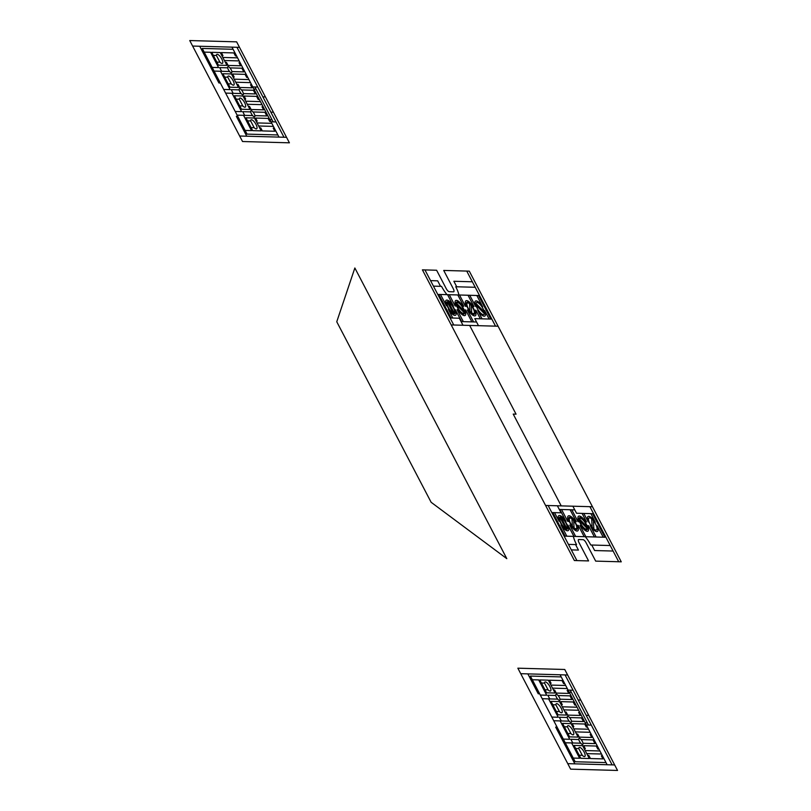 <?xml version="1.0" encoding="UTF-8"?>
<svg xmlns="http://www.w3.org/2000/svg" width="811" height="811" viewBox="0 0 811 811"><rect width="100%" height="100%" fill="white"/><g stroke="black" fill="none" stroke-linecap="round" stroke-linejoin="round"><path stroke-width="1.22" d="M246.747 136.207L236.356 116.318L237.775 116.358M277.889 134.961L247.051 134.109L202.263 48.437L233.102 49.289M245.135 130.439L251.532 130.612L243.533 115.314L237.136 115.142M274.371 128.229L273.236 128.199L274.828 131.26L262.328 130.916L260.726 127.854L259.591 127.824L256.073 121.092L257.209 121.123L255.607 118.061L268.117 118.406L269.708 121.468L270.854 121.498M236.619 56.02L235.484 55.989L233.882 52.928L221.373 52.583L222.974 55.645L221.839 55.614L220.237 52.553L211.712 52.309L218.433 65.164L226.958 65.397L225.357 62.346L226.492 62.376L228.094 65.427L240.603 65.772L239.002 62.721L240.137 62.751M204.179 52.107L210.576 52.279L218.575 67.587L212.178 67.404M225.62 93.103L232.017 93.285L241.607 111.644L235.22 111.462M223.694 89.433L230.091 89.615L220.491 71.256L214.104 71.074M259.591 127.824L261.193 130.875L252.667 130.642L245.946 117.798L254.472 118.031L256.073 121.092M250.7 111.898L242.742 111.675L244.669 115.344L252.626 115.567M248.389 106.403L242.955 96.002L234.43 95.759L241.465 109.221L249.991 109.465L248.389 106.403L249.535 106.434L251.126 109.495L263.636 109.84L262.034 106.778L263.17 106.809M236.873 84.374L231.439 73.963L222.913 73.73L229.949 87.193L238.475 87.436L236.873 84.374L238.008 84.405L239.61 87.466L252.12 87.811L250.518 84.749L251.653 84.78M241.11 93.539L233.152 93.316L231.226 89.646L239.184 89.859M227.668 67.83L219.71 67.617L221.636 71.287L229.594 71.5M254.897 115.628L266.829 115.953L264.913 112.283L252.981 111.959M244.557 99.054L245.692 99.094L244.091 96.033L256.6 96.377L258.192 99.439L259.327 99.469M233.041 77.025L234.176 77.055L232.575 74.004L245.074 74.348L246.676 77.4L247.811 77.44M243.381 93.6L255.313 93.924L253.397 90.254L241.465 89.93M231.865 71.571L243.797 71.895L241.881 68.225L229.939 67.891M251.065 127.58L254.167 127.672A5.292 1.825 -122.1 0 0 257.057 127.591A5.292 1.825 -122.1 0 0 253.701 121.184A5.292 1.825 -122.1 0 0 250.64 120.94L247.548 120.849M239.711 105.856L242.803 105.947A5.292 1.825 -122.1 0 0 245.692 105.866A5.292 1.825 -122.1 0 0 242.347 99.459A5.292 1.825 -122.1 0 0 239.286 99.216L236.183 99.124M228.195 83.827L231.287 83.918A5.292 1.825 -122.1 0 0 234.176 83.837A5.292 1.825 -122.1 0 0 230.831 77.43A5.292 1.825 -122.1 0 0 227.769 77.187L224.667 77.096M216.831 62.102L219.933 62.194A5.292 1.825 -122.1 0 0 222.822 62.112A5.292 1.825 -122.1 0 0 219.467 55.706A5.292 1.825 -122.1 0 0 216.415 55.462L213.313 55.371M254.167 127.672L250.64 120.94M242.803 105.947L239.286 99.216M231.287 83.918L227.769 77.187M219.933 62.194L216.415 55.462M251.197 110.701A3.528 1.216 -122.1 0 0 252.373 115.253A3.528 1.216 -122.1 0 0 254.826 115.324A3.528 1.216 -122.1 0 0 251.197 110.701M239.681 88.673A3.528 1.216 -122.1 0 0 240.857 93.224A3.528 1.216 -122.1 0 0 243.31 93.295A3.528 1.216 -122.1 0 0 239.681 88.673M228.165 66.644A3.528 1.216 -122.1 0 0 229.331 71.196A3.528 1.216 -122.1 0 0 231.794 71.267A3.528 1.216 -122.1 0 0 228.165 66.644M258.628 125.989L273.408 126.394M257.026 122.927L271.807 123.333M247.274 104.264L262.054 104.67M245.672 101.203L260.453 101.608M235.758 82.225L250.538 82.641M234.156 79.174L248.936 79.579M224.404 60.501L239.174 60.916M222.802 57.449L237.582 57.855M225.357 62.346L221.839 55.614M573.357 536.375A17.66 6.072 -122.1 0 0 576.55 544.607L568.45 544.384M557.37 505.78L561.05 512.816L551.815 512.562M592.598 513.687L604.915 537.247L565.125 536.152L552.808 512.593M603.212 537.196L597.18 525.873A8.83 3.031 -122.1 0 1 596.774 531.59A8.83 3.031 -122.1 0 1 590.286 525.68L596.105 537.004M594.392 536.953L588.482 525.64L587.661 525.609A8.83 3.031 -122.1 0 1 587.255 531.327A8.83 3.031 -122.1 0 1 580.767 525.427L579.956 525.396L585.866 536.72M559.286 509.45L574.776 509.876M571.796 509.795L578.03 521.726L578.851 521.747A8.83 3.031 -122.1 0 1 579.257 516.029A8.83 3.031 -122.1 0 1 585.745 521.939L586.556 521.96L582.075 513.393M583.788 513.444L588.37 522.01A8.83 3.031 -122.1 0 1 588.776 516.293A8.83 3.031 -122.1 0 1 595.264 522.203L590.895 513.637M584.163 536.669L578.243 525.356L577.432 525.325A8.83 3.031 -122.1 0 1 577.027 531.053A8.83 3.031 -122.1 0 1 570.538 525.143L569.717 525.112L575.638 536.436M561.567 509.511L567.801 521.443L568.612 521.473A8.83 3.031 -122.1 0 1 569.028 515.745A8.83 3.031 -122.1 0 1 575.516 521.655L576.327 521.686L570.092 509.744M559.854 509.47L565.997 521.392A8.83 3.031 -122.1 0 0 559.509 515.492A8.83 3.031 -122.1 0 0 559.093 521.209L554.511 512.633M573.935 536.395L567.913 525.072A8.83 3.031 -122.1 0 1 567.507 530.789A8.83 3.031 -122.1 0 1 561.019 524.879L566.828 536.193M560.31 517.012A7.066 2.423 -122.1 0 0 562.641 526.126A7.066 2.423 -122.1 0 0 567.568 526.268A7.066 2.423 -122.1 0 0 560.31 517.012M569.829 517.276A7.066 2.423 -122.1 0 0 572.16 526.39A7.066 2.423 -122.1 0 0 577.087 526.532A7.066 2.423 -122.1 0 0 569.829 517.276M580.058 517.56A7.066 2.423 -122.1 0 0 582.389 526.674A7.066 2.423 -122.1 0 0 587.316 526.805A7.066 2.423 -122.1 0 0 580.058 517.56M589.577 517.823A7.066 2.423 -122.1 0 0 591.918 526.937A7.066 2.423 -122.1 0 0 596.835 527.069A7.066 2.423 -122.1 0 0 589.577 517.823M560.705 517.783A6.184 2.119 -122.1 0 0 562.753 525.751A6.184 2.119 -122.1 0 0 567.061 525.873A6.184 2.119 -122.1 0 0 560.705 517.783M566.798 528.366L561.344 517.935M565.662 528.336L560.208 517.905M570.224 518.047A6.184 2.119 -122.1 0 0 572.272 526.015A6.184 2.119 -122.1 0 0 576.58 526.136A6.184 2.119 -122.1 0 0 570.224 518.047M572.384 526.157L571.958 518.888M574.097 527.91L573.661 520.642M580.453 518.33A6.184 2.119 -122.1 0 0 582.501 526.298A6.184 2.119 -122.1 0 0 586.809 526.42A6.184 2.119 -122.1 0 0 580.453 518.33M586.84 526.562L579.571 519.091M586.941 528.265L579.662 520.804M592.142 526.704L591.706 519.425M593.845 528.458L593.419 521.179M553.477 689.979L548.358 680.186L539.832 679.953L546.553 692.797L555.079 693.03L553.477 689.979L554.612 690.009L556.214 693.07L568.714 693.415L567.122 690.354L568.258 690.384M564.993 712.007L559.56 701.606L551.034 701.363L558.069 714.826L566.595 715.069L564.993 712.007L566.129 712.038L567.73 715.099L580.24 715.444L578.638 712.382L579.774 712.413M576.509 734.036L571.076 723.635L562.55 723.392L569.586 736.864L578.111 737.098L576.509 734.036L577.645 734.067L579.247 737.128L591.756 737.473L590.155 734.411L591.29 734.442M587.711 755.457L582.592 745.664L574.066 745.431L580.788 758.275L589.313 758.518L587.711 755.457L588.847 755.487L590.449 758.549L602.948 758.893L601.346 755.832L602.492 755.862M550.922 685.082L565.693 685.488M552.514 688.144L567.294 688.549M562.276 706.807L577.057 707.212M563.878 709.858L578.648 710.274M573.793 728.836L588.573 729.241M575.394 731.897L590.175 732.303M585.147 750.56L599.927 750.966M586.748 753.622L601.529 754.027M581.092 739.591L593.034 739.916L594.95 743.596L583.018 743.261M569.575 717.563L581.517 717.887L583.433 721.557L571.502 721.232M558.059 695.534L570.001 695.858L571.917 699.528L559.985 699.204M556.285 694.277A3.528 1.216 -122.1 0 0 557.451 698.829A3.528 1.216 -122.1 0 0 559.914 698.9A3.528 1.216 -122.1 0 0 556.285 694.277M567.801 716.306A3.528 1.216 -122.1 0 0 568.967 720.857A3.528 1.216 -122.1 0 0 571.431 720.928A3.528 1.216 -122.1 0 0 567.801 716.306M579.318 738.334A3.528 1.216 -122.1 0 0 580.494 742.886A3.528 1.216 -122.1 0 0 582.947 742.957A3.528 1.216 -122.1 0 0 579.318 738.334M544.951 689.735L548.054 689.826L544.536 683.095L541.434 683.004M556.305 711.46L559.408 711.551L555.89 704.82L552.788 704.729M567.822 733.499L570.924 733.58L567.406 726.849L564.304 726.757M579.186 755.213L582.278 755.305L578.76 748.573L575.668 748.482M548.054 689.826A5.292 1.825 -122.1 0 0 550.943 689.745A5.292 1.825 -122.1 0 0 547.587 683.338A5.292 1.825 -122.1 0 0 544.536 683.095M559.408 711.551A5.292 1.825 -122.1 0 0 562.297 711.47A5.292 1.825 -122.1 0 0 558.951 705.063A5.292 1.825 -122.1 0 0 555.89 704.82M570.924 733.58A5.292 1.825 -122.1 0 0 573.813 733.499A5.292 1.825 -122.1 0 0 570.468 727.092A5.292 1.825 -122.1 0 0 567.406 726.849M582.278 755.305A5.292 1.825 -122.1 0 0 585.177 755.223A5.292 1.825 -122.1 0 0 581.822 748.817A5.292 1.825 -122.1 0 0 578.76 748.573M564.74 683.653L563.604 683.622L562.003 680.561L549.493 680.216L551.095 683.278L549.959 683.247M575.932 705.073L574.796 705.043L573.195 701.981L560.695 701.637L562.297 704.688L561.151 704.658M572.678 726.697L573.813 726.727L572.211 723.665L584.711 724.01L586.312 727.072L587.448 727.102M584.194 748.725L585.329 748.756L583.727 745.694L596.227 746.039L597.829 749.1L598.964 749.131M569.221 721.172L561.273 720.949L559.347 717.279L567.305 717.492M551.815 717.066L558.211 717.248L548.611 698.889L542.224 698.707M557.704 699.143L549.746 698.92L547.83 695.25L555.788 695.463M540.298 695.037L546.695 695.22L538.697 679.912L532.3 679.74M580.747 743.2L572.789 742.977L570.863 739.308L578.821 739.531M563.331 739.095L569.727 739.277L560.127 720.918L553.741 720.746M565.257 742.775L571.643 742.947L579.642 758.244L573.255 758.072M561.222 676.921L530.384 676.07L575.171 761.742L606.01 762.593M539.66 693.81L538.24 693.78L527.839 673.89M574.867 763.84L555.677 727.122L557.096 727.163M585.207 722.814L587.346 722.875M586.333 724.953L591.3 725.095M571.35 692.28L569.21 692.219M573.073 690.212L568.095 690.08M588.745 715.373L586.191 715.302M580.747 700.075L578.192 700.005M588.462 725.014L570.224 690.131M607.125 764.732L560.097 674.782M262.865 96.854L265.42 96.925M270.864 112.151L273.419 112.222M256.023 89.119L253.894 89.058M257.746 87.061L252.779 86.919M273.145 121.863L254.907 86.98M269.891 119.663L272.02 119.724M271.006 121.802L275.983 121.944M199.719 46.257L218.919 82.975L220.339 83.006M279.004 137.1L231.976 47.139M239.65 136.015L286.536 137.312M239.509 47.352L192.623 46.055M283.982 137.241L236.954 47.281M189.744 40.55L242.53 141.519L289.415 142.817L236.63 41.848L189.744 40.55M567.761 763.648L614.657 764.945M567.629 674.985L520.733 673.688M612.102 764.874L565.074 674.914M617.536 770.45L570.64 769.152L517.854 668.183L564.75 669.48L617.536 770.45M476.473 303.953L483.751 311.414M476.574 305.656L483.853 313.127M469.569 303.76L470.005 311.039M471.282 305.514L471.708 312.793M467.846 302.919A6.184 2.119 -122.1 0 0 469.893 310.897A6.184 2.119 -122.1 0 0 474.192 311.008A6.184 2.119 -122.1 0 0 467.846 302.919M456.725 303.405L464.004 310.866M456.826 305.108L464.105 312.58M457.617 302.635A6.184 2.119 -122.1 0 0 459.655 310.613A6.184 2.119 -122.1 0 0 463.963 310.725A6.184 2.119 -122.1 0 0 457.617 302.635M447.601 302.503L453.045 312.924M448.736 302.533L454.19 312.955M448.088 302.371A6.184 2.119 -122.1 0 0 450.135 310.349A6.184 2.119 -122.1 0 0 454.444 310.461A6.184 2.119 -122.1 0 0 448.088 302.371M476.969 302.422A7.066 2.423 -122.1 0 0 479.301 311.525A7.066 2.423 -122.1 0 0 484.228 311.667A7.066 2.423 -122.1 0 0 476.969 302.422M467.44 302.158A7.066 2.423 -122.1 0 0 469.782 311.262A7.066 2.423 -122.1 0 0 474.709 311.404A7.066 2.423 -122.1 0 0 467.44 302.158M457.211 301.874A7.066 2.423 -122.1 0 0 459.553 310.988A7.066 2.423 -122.1 0 0 464.47 311.12A7.066 2.423 -122.1 0 0 457.211 301.874M447.692 301.611A7.066 2.423 -122.1 0 0 450.034 310.725A7.066 2.423 -122.1 0 0 454.951 310.856A7.066 2.423 -122.1 0 0 447.692 301.611M440.464 294.474L446.486 305.798A8.83 3.031 -122.1 0 1 446.891 300.08A8.83 3.031 -122.1 0 1 453.379 305.99L447.571 294.667M449.274 294.717L455.194 306.041L456.005 306.061A8.83 3.031 -122.1 0 1 456.411 300.344A8.83 3.031 -122.1 0 1 462.899 306.254L463.72 306.274L457.799 294.951M471.87 321.876L465.636 309.944L464.825 309.924A8.83 3.031 -122.1 0 1 464.409 315.641A8.83 3.031 -122.1 0 1 457.921 309.731L457.11 309.711L463.345 321.643M461.641 321.592L455.295 309.66A8.83 3.031 -122.1 0 1 454.89 315.378A8.83 3.031 -122.1 0 1 448.402 309.467L452.781 318.034M473.583 321.926L467.339 309.995L468.15 310.015A8.83 3.031 -122.1 0 0 474.638 315.925A8.83 3.031 -122.1 0 0 475.053 310.207L475.864 310.228L480.345 318.794M482.048 318.845L477.679 310.278A8.83 3.031 -122.1 0 0 484.167 316.189A8.83 3.031 -122.1 0 0 484.572 310.471L489.155 319.037M469.731 295.285L475.753 306.609A8.83 3.031 -122.1 0 1 476.169 300.891A8.83 3.031 -122.1 0 1 482.657 306.801L476.838 295.478M459.502 295.001L465.423 306.325L466.234 306.345A8.83 3.031 -122.1 0 1 466.649 300.628A8.83 3.031 -122.1 0 1 473.127 306.538L473.948 306.558L468.028 295.234M461.074 321.582L476.564 322.008M458.945 294.981A17.66 6.072 -122.1 0 0 455.752 286.749L456.745 286.78L453.866 281.275L472.337 281.782M451.068 317.983L438.761 294.423L478.541 295.528L490.858 319.088M475.216 287.287L456.745 286.78M433.439 286.141L441.539 286.364A17.66 6.072 -122.1 0 0 446.983 294.657M430.56 280.626L437.666 280.829L440.545 286.334M443.718 270.438L469.295 271.148L621.256 561.82L595.679 561.121L586.089 542.762A3.528 1.216 -122.1 0 0 583.068 539.66L578.801 539.538A3.528 1.216 -122.1 0 0 578.983 542.559L588.583 560.918L574.37 560.533L422.409 269.85L436.612 270.245L446.212 288.604A3.528 1.216 -122.1 0 0 449.233 291.696L453.501 291.818A3.528 1.216 -122.1 0 0 453.319 288.797L443.718 270.438M610.227 545.539L590.763 545.002A17.66 6.072 -122.1 0 0 585.319 536.71M613.106 551.044L594.635 550.537L591.756 545.022M575.557 544.576L578.436 550.081L571.329 549.888M545.58 505.456L592.466 506.743M561.212 505.882L513.221 414.086L516.06 414.168L469.67 325.434M450.075 317.963L459.31 318.216L462.99 325.252M478.48 325.677L474.8 318.642L491.851 319.108M572.86 506.206L576.54 513.241L593.591 513.718M589.911 506.672L618.702 561.749M453.755 324.998L424.964 269.921M451.2 324.927L498.096 326.225M466.741 271.077L495.531 326.154M576.925 560.604L548.135 505.527M506.814 558.667L354.853 267.985L336.758 321.764L431.138 502.293L506.814 558.667"/></g></svg>
